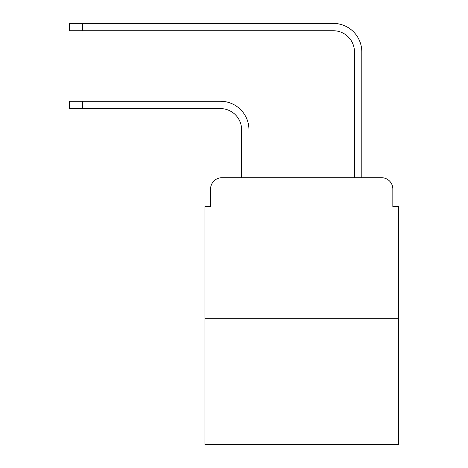 <?xml version="1.0" encoding="UTF-8"?>
<svg xmlns="http://www.w3.org/2000/svg" width="468" height="468" viewBox="0 0 468 468"><rect width="100%" height="100%" fill="white"/><g stroke="black" fill="none" stroke-linecap="round" stroke-linejoin="round"><path stroke-width="0.7" d="M210.582 189.002L210.582 206.493L210.582 189.002A11.285 11.285 0 0 1 221.867 177.717L241.617 177.717L241.617 129.759A21.159 21.159 0 0 0 220.457 108.599A21.159 21.159 0 0 1 241.617 129.759A21.159 21.159 0 0 0 220.457 108.599A21.159 21.159 0 0 1 241.617 129.759A21.159 21.159 0 0 0 220.457 108.599A21.159 21.159 0 0 1 241.617 129.759A21.159 21.159 0 0 0 220.457 108.599A21.159 21.159 0 0 1 241.617 129.759A21.159 21.159 0 0 0 220.457 108.599L69.527 108.599L69.527 101.263L82.503 101.263L82.503 108.599M398.473 318.778L204.943 318.778L204.943 444.6L398.473 444.6L398.473 206.493L392.833 206.493L392.833 189.002A11.285 11.285 0 0 0 381.549 177.717L221.867 177.717M204.943 318.778L204.943 206.493L210.582 206.493M82.503 101.263L220.457 101.263A28.495 28.495 0 0 1 248.953 129.759L248.953 177.717L248.953 129.759L248.953 177.717L248.953 129.759L248.953 177.717L248.953 129.759L248.953 177.717L248.953 129.759L248.953 177.717L257.698 177.717M345.717 177.717L354.463 177.717L354.463 51.895A21.159 21.159 0 0 0 333.304 30.736A21.159 21.159 0 0 1 354.463 51.895A21.159 21.159 0 0 0 333.304 30.736A21.159 21.159 0 0 1 354.463 51.895A21.159 21.159 0 0 0 333.304 30.736A21.159 21.159 0 0 1 354.463 51.895A21.159 21.159 0 0 0 333.304 30.736A21.159 21.159 0 0 1 354.463 51.895A21.159 21.159 0 0 0 333.304 30.736L69.527 30.736L69.527 23.4L82.503 23.4L82.503 30.736M82.503 23.4L333.304 23.4A28.495 28.495 0 0 1 361.799 51.895L361.799 177.717L361.799 51.895L361.799 177.717L361.799 51.895L361.799 177.717L361.799 51.895L361.799 177.717L361.799 51.895L361.799 177.717L381.549 177.717M392.833 206.493L392.833 189.002"/></g></svg>
